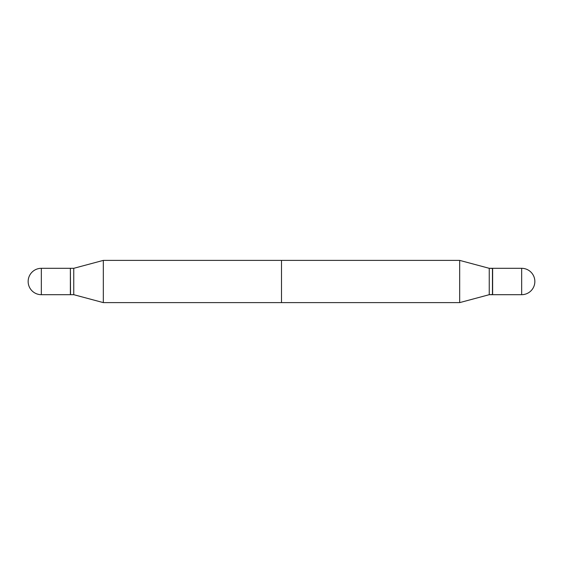 <?xml version="1.0" encoding="UTF-8"?>
<svg xmlns="http://www.w3.org/2000/svg" width="563" height="563" viewBox="0 0 563 563"><rect width="100%" height="100%" fill="white"/><g stroke="black" fill="none" stroke-linecap="round" stroke-linejoin="round"><path stroke-width="0.42" stroke-dasharray="2.81 2.11" d="M70.375 294.688L70.375 268.312M459.682 302.613L459.682 260.387L459.682 302.613M281.5 260.387L281.5 302.613M489.247 294.688L489.247 268.312L489.247 294.688M492.456 294.688L492.456 268.312L492.456 294.688M492.625 294.519L492.625 268.481L492.625 294.519M492.625 281.5L492.625 268.312L492.625 281.5M70.375 268.481L70.375 294.519L70.375 268.481M103.318 302.613L103.318 260.387M73.753 294.688L73.753 268.312M70.544 294.688L70.544 268.312M41.338 294.688L41.338 268.312M521.662 281.5L521.662 268.312L521.662 281.5"/><path stroke-width="0.84" d="M41.338 268.312L70.375 268.312L70.375 294.688L41.338 294.688A13.188 13.188 0 0 1 28.15 281.5A13.188 13.188 0 0 1 41.338 268.312L41.338 294.688M103.318 260.387L459.682 260.387L459.682 302.613L489.247 294.688L489.247 268.312L459.682 260.387L489.247 268.312L489.247 294.688L492.456 294.688L492.456 268.312L489.247 268.312L492.625 268.481L492.625 294.519L489.247 294.688L459.682 302.613L281.5 302.613L281.5 260.387L459.682 260.387L459.682 302.613L103.318 302.613L73.753 294.688L73.753 268.312L103.318 260.387L103.318 302.613M492.625 268.312L492.625 294.688L492.625 268.312L521.662 268.312L521.662 294.688L492.625 294.688L521.662 294.688A13.188 13.188 0 0 0 534.85 281.5A13.188 13.188 0 0 0 521.662 268.312L521.662 294.688A13.188 13.188 0 0 0 534.85 281.5A13.188 13.188 0 0 0 521.662 268.312L492.625 268.312M70.375 268.481L70.544 294.688L73.753 294.688M70.544 268.312L73.753 268.312"/></g></svg>
